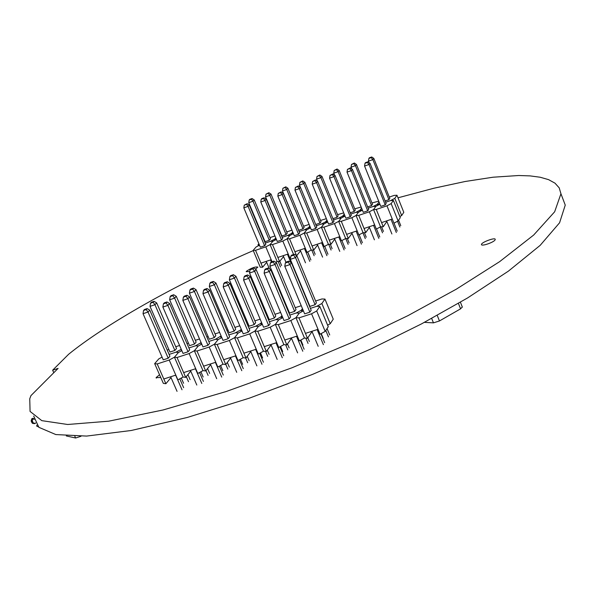 <?xml version="1.0" encoding="UTF-8"?>
<svg xmlns="http://www.w3.org/2000/svg" width="595" height="595" viewBox="0 0 595 595"><rect width="100%" height="100%" fill="white"/><g stroke="black" fill="none" stroke-linecap="round" stroke-linejoin="round"><path stroke-width="0.89" d="M149.784 310.166L169.917 356.249L168.221 358.227L148.021 312.025L149.784 310.166L147.151 308.597L146.214 309.579L143.566 310.464L144.511 309.482L147.151 308.597M179.779 378.829L183.662 387.717M182.018 389.77L175.637 375.17M177.05 391.354L170.661 376.776M168.221 358.227L163.246 359.841L143.038 313.691L148.021 312.025L146.214 309.579M143.566 310.464L143.038 313.691M181.319 349.451L181.639 350.76L181.051 349.421L175.889 352.203L178.47 352.471L174.439 357.208L169.211 360.034L177.883 379.87L183.089 377.022L174.439 357.208L178.47 352.471L181.839 350.648M175.889 352.203L169.114 354.412L175.889 352.203M154.663 363.642L163.328 383.366L165.879 383.723L157.199 363.939L154.663 363.642L158.813 358.867L162.056 357.119L161.476 355.81M157.199 363.939L169.211 360.034M165.879 383.723L171.003 377.55M163.804 378.985L175.808 375.118M156.663 302.9L176.537 348.521L174.885 350.448L154.945 304.714L156.663 302.9L154.075 301.338L153.153 302.297L150.535 303.182L151.457 302.215L154.075 301.338M187.916 374.627L190.11 379.67M188.503 381.685L186.294 376.628M183.587 383.254L181.289 378.004M174.885 350.448L169.962 352.054L150.007 306.373L154.945 304.714L153.153 302.297M150.535 303.182L150.007 306.373M179.586 345.472L175.756 346.721M167.277 350.202L168.794 349.391M209.656 290.144L229.64 336.807L228.101 338.748L208.049 291.959L209.656 290.144L207.053 288.538L206.19 289.497L203.49 290.405L204.353 289.438L207.053 288.538M239.465 359.759L243.288 368.677M241.786 370.692L235.456 355.914M236.721 372.314L230.384 357.543M228.101 338.748L223.021 340.399L202.962 293.662L208.049 291.959L206.19 289.497M203.49 290.405L202.962 293.662M241.622 330.091L240.588 330.017L241.235 329.184L240.588 330.017L241.183 331.408L240.588 330.017L235.464 332.791L238.238 333.007L234.579 337.663L229.387 340.481L237.993 360.57L243.154 357.729L234.579 337.663L238.238 333.007L241.994 330.961M235.464 332.791L228.844 334.948L235.464 332.791M221.385 336.591L220.611 336.525L221.102 335.922L215.472 339.306L218.179 339.537L214.393 344.222L218.179 339.537L221.809 337.573M217.123 344.468L214.393 344.222L222.999 364.2L225.743 364.504L217.123 344.468L229.387 340.481M225.743 364.504L230.637 358.138M223.675 359.707L235.932 355.758M215.948 283.027L235.672 329.214L234.162 331.118L214.371 284.804L215.948 283.027L213.374 281.428L212.534 282.372L209.857 283.272L210.697 282.328L213.374 281.428M247.237 356.308L249.141 360.763M247.676 362.734L245.646 357.982M242.663 364.341L240.462 359.209M234.162 331.118L229.142 332.754L209.336 286.493L214.371 284.804L212.534 282.372M209.857 283.272L209.336 286.493M239.792 325.8L234.899 327.399M226.948 330.522L227.952 329.98M220.611 336.525L221.199 337.901L220.611 336.525M229.886 283.376L249.818 330.24L248.331 332.174L228.331 285.183L229.886 283.376L227.29 281.762L226.457 282.714L223.735 283.629L224.568 282.67L227.29 281.762M259.636 353.318L263.429 362.243M261.986 364.252L255.664 349.406M256.884 365.88L250.562 351.05M248.331 332.174L243.221 333.832L223.207 286.894L228.331 285.183L226.457 282.714M223.735 283.629L223.207 286.894M261.993 323.539L260.699 323.457L261.51 322.393L260.699 323.457L261.302 324.87L260.699 323.457L255.59 326.238L258.431 326.432L254.898 331.058L249.714 333.877L258.297 354.055L263.451 351.206L254.898 331.058L258.431 326.432L262.321 324.312M255.59 326.238L249.022 328.373L255.59 326.238M237.375 337.893L234.579 337.663L243.154 357.729L245.973 358.012L237.375 337.893L249.714 333.877M245.973 358.012L250.785 351.571M243.913 353.192L256.244 349.22M235.97 276.311L255.649 322.698L254.191 324.58L234.452 278.073L235.97 276.311L233.404 274.704L232.593 275.641L229.901 276.541L230.719 275.604L233.404 274.704M267.289 350.158L269.081 354.375M267.668 356.338L265.571 351.407M262.618 357.952L260.454 352.865M254.191 324.58L249.134 326.231L229.38 279.776L234.452 278.073L232.593 275.641M229.901 276.541L229.38 279.776M260.141 319.151L254.876 320.869M247.111 323.866L247.937 323.42M250.257 276.563L270.137 323.628L268.702 325.547L248.755 278.356L250.257 276.563L247.661 274.935L246.866 275.887L244.121 276.801L244.932 275.849L247.661 274.935M279.933 346.833L283.703 355.765M282.313 357.766L276.013 342.854M277.181 359.402L270.874 344.512M268.702 325.547L263.555 327.22L243.6 280.081L248.755 278.356L246.866 275.887M244.121 276.801L243.6 280.081M282.506 316.942L280.952 316.852L281.918 315.543L280.952 316.852L281.554 318.288L280.952 316.852L275.857 319.634L278.765 319.805L275.351 324.409L270.19 327.228L278.75 347.487L283.889 344.646L275.351 324.409L278.765 319.805L282.789 317.611M275.857 319.634L269.342 321.754L275.857 319.634M257.761 331.266L254.898 331.058L263.451 351.206L266.337 351.474L257.761 331.266L270.19 327.228M266.337 351.474L271.06 344.959M264.284 346.632L276.697 342.638M256.133 269.55L275.76 316.131L274.355 318.005L254.667 271.298L256.133 269.55L253.574 267.936L252.793 268.858L250.079 269.773L250.867 268.843L253.574 267.936M287.482 343.977L289.155 347.941M287.794 349.897L285.645 344.788M282.707 351.526L280.58 346.476M274.355 318.005L269.26 319.664L249.558 273.008L254.667 271.298L252.793 268.858M250.079 269.773L249.558 273.008M280.624 312.457L274.987 314.301M267.408 317.165L268.055 316.815M270.77 269.706L290.591 316.971L289.207 318.875L269.319 271.484L270.77 269.706L268.181 268.062L267.408 269.007L264.649 269.929L265.43 268.985L268.181 268.062M300.378 340.303L304.127 349.243M302.788 351.228L296.503 336.257M297.612 352.88L291.327 337.923M289.207 318.875L284.031 320.564L264.128 273.217L269.319 271.484L267.408 269.007M264.649 269.929L264.128 273.217M303.16 310.3L301.338 310.211L302.461 308.634L301.338 310.211L301.94 311.661L301.338 310.211L296.258 312.985L299.233 313.141L295.953 317.708L290.806 320.534L299.337 340.875L304.462 338.034L295.953 317.708L299.233 313.141L303.398 310.865M296.258 312.985L289.802 315.09L296.258 312.985M278.289 324.595L275.351 324.409L283.889 344.646L286.842 344.892L278.289 324.595L290.806 320.534M286.842 344.892L291.483 338.287M284.789 340.028L297.292 336.004M276.437 262.737L296.005 309.526L294.651 311.386L275.024 264.478L276.437 262.737L273.879 261.116L273.127 262.038L270.398 262.953L271.156 262.031L273.879 261.116M307.816 337.774L309.363 341.463M308.054 343.412L305.845 338.139M302.937 345.048L300.839 340.043M294.651 311.386L289.527 313.059L269.877 266.203L275.024 264.478L273.127 262.038M270.398 262.953L269.877 266.203M301.249 305.718L295.232 307.682M287.846 310.419L288.315 310.166M291.424 262.797L311.185 310.27L309.861 312.159L290.025 264.559L291.424 262.797L288.843 261.146L288.099 262.083L285.317 263.012L286.069 262.075L288.843 261.146M320.958 333.728L324.684 342.675M323.397 344.654L317.135 329.615M318.191 346.312L311.921 331.296M309.861 312.159L304.64 313.855L284.797 266.307L290.025 264.559L288.099 262.083M285.317 263.012L284.797 266.307M316.696 310.969L311.564 313.788L320.073 334.226L325.182 331.378L316.696 310.969L319.842 306.432L328.262 326.714L325.182 331.378M327.622 325.168L330.24 323.717L321.865 303.517L316.793 306.291L319.842 306.432M316.793 306.291L310.397 308.374L316.793 306.291M298.958 317.879L295.953 317.708L304.462 338.034L307.489 338.265L298.958 317.879L311.564 313.788M307.489 338.265L312.033 331.564M305.443 333.379L318.035 329.325M296.875 255.887L316.384 302.87L315.09 304.722L295.514 257.613L296.875 255.887L294.332 254.251L293.603 255.166L290.851 256.088L291.58 255.173L294.332 254.251M327.049 328.544L329.712 334.948M328.455 336.882L325.785 330.463M323.301 338.525L321.24 333.572M315.09 304.722L309.928 306.403L290.338 259.346L295.514 257.613L293.603 255.166M290.851 256.088L290.338 259.346M321.865 303.517L324.944 299.077L333.252 319.151L330.24 323.717M315.618 301.018L321.91 298.965L324.944 299.077M189.56 296.86L209.596 343.337L208.005 345.286L187.908 298.697L189.56 296.86L186.949 295.269L186.064 296.236L183.379 297.136L184.272 296.169L186.949 295.269M219.436 366.156L223.274 375.066M221.727 377.096L215.383 362.377M216.699 378.703L210.34 363.999M208.005 345.286L202.962 346.922L182.851 300.386L187.908 298.697L186.064 296.236M183.379 297.136L182.851 300.386M214.393 344.222L209.187 347.049L217.815 367.048L222.999 364.2L214.393 344.222M215.472 339.306L208.8 341.478L215.472 339.306M201.288 343.04L200.768 342.995L201.095 342.601L195.614 345.777L198.254 346.022L194.349 350.738L198.254 346.022L201.757 344.133M197.012 351.005L194.349 350.738L202.977 370.633L205.654 370.953L197.012 351.005L209.187 347.049M205.654 370.953L210.63 364.661M203.587 366.178L215.754 362.258M196.053 289.691L215.829 335.692L214.274 337.603L194.431 291.483L196.053 289.691L193.472 288.106L192.609 289.058L189.954 289.951L190.817 288.999L193.472 288.106M227.327 362.444L229.335 367.108M227.818 369.093L225.81 364.423M222.835 370.692L220.611 365.516M214.274 337.603L209.284 339.232L189.426 293.164L194.431 291.483L192.609 289.058M189.954 289.951L189.426 293.164M219.592 332.404L215.048 333.884M206.919 337.127L208.101 336.487M200.768 342.995L201.348 344.349L200.768 342.995M169.605 303.539L189.693 349.815L188.05 351.779L167.894 305.384L169.605 303.539L166.987 301.955L166.072 302.929L163.409 303.822L164.324 302.848L166.987 301.955M199.541 372.515L203.401 381.41M201.809 383.455L195.443 368.796M196.811 385.047L190.437 370.41M188.05 351.779L183.037 353.408L162.874 307.057L167.894 305.384L166.072 302.929M163.409 303.822L162.874 307.057M194.349 350.738L189.128 353.564L197.785 373.482L202.977 370.633L194.349 350.738M195.614 345.777L188.89 347.971L195.614 345.777M177.035 357.491L174.439 357.208L183.089 377.022L185.7 377.356L177.035 357.491L189.128 353.564M185.7 377.356L190.75 371.124M183.624 372.596L195.71 368.707M176.291 296.317L196.119 342.125L194.513 344.051L174.625 298.125L176.291 296.317L173.71 294.748L172.818 295.7L170.177 296.585L171.07 295.633L173.71 294.748M207.551 368.55L209.656 373.407M208.094 375.408L205.982 370.536M203.148 376.992L200.887 371.778M194.513 344.051L189.552 345.665L169.649 299.791L174.625 298.125L172.818 295.7M170.177 296.585L169.649 299.791M199.518 338.957L195.338 340.325M187.031 343.687L188.384 342.958M371.221 157.615L371.734 156.968L369.398 157.779L368.885 158.426L371.221 157.615L372.857 159.624L388.907 199.66L389.822 198.358L373.816 158.404L372.857 159.624L368.461 161.148L369.056 162.621M397.557 221.236L399.877 227.037M400.77 225.676L398.583 220.217M368.885 158.426L368.461 161.148M371.734 156.968L373.816 158.404M385.114 200.946L388.907 199.66M396.962 195.234L394.797 198.358L401.67 215.546L403.797 212.326L396.962 195.234L394.247 195.391L389.309 197.064M401.67 215.546L399.825 216.528M393.377 200.411L391.16 203.602L398.107 220.938L400.279 217.658L393.377 200.411L390.64 200.552L394.797 198.358M390.64 200.552L385.634 202.255L390.64 200.552M398.107 220.938L393.927 223.177L392.261 219.012L381.581 222.604L383.247 226.755L380.532 226.836L373.563 209.559L375.869 206.346L373.184 206.472L377.356 204.278L379.015 201.958L377.356 204.278L377.78 205.342L377.356 204.278L379.9 204.152M367.353 162.472L367.874 161.818L365.523 162.628L364.995 163.29L367.353 162.472L369.012 164.503L385.225 204.896L386.162 203.564L369.986 163.261L369.012 164.503L364.571 166.035L380.8 206.398L385.225 204.896M391.056 219.421L396.322 232.519M397.222 231.128L394.009 223.125M386.638 220.901L391.897 233.991M364.995 163.29L364.571 166.035M367.874 161.818L369.986 163.261M392.261 219.012L386.958 205.818L391.16 203.602M386.958 205.818L376.271 209.44L381.581 222.604M379.922 204.211L375.869 206.346L373.563 209.559L376.271 209.44M386.854 221.444L383.247 226.755M319.299 175.651L319.872 174.989L317.001 176.447L319.299 175.651L320.898 177.645L337.067 217.257L338.101 215.925L321.977 176.403L320.898 177.645L316.577 179.147L317.418 181.207M345.755 238.528L348.127 244.344M349.131 242.953L347.309 238.498M317.001 176.447L316.577 179.147M319.872 174.989L321.977 176.403M332.925 218.662L337.067 217.257M343.717 212.884L337.581 214.646M345.018 216.089L341.166 218.112L338.674 221.377L341.166 218.112L338.577 218.216L342.765 216.015L344.215 214.118L342.765 216.015L343.189 217.056L342.765 216.015L344.959 215.933M338.577 218.216L333.453 219.957L338.577 218.216M339.775 236.654L334.442 223.601L338.674 221.377L345.673 238.528L341.456 240.767L339.775 236.654L329.28 240.179L330.961 244.285L328.395 244.322L321.374 227.238L323.963 223.951L321.426 224.032L325.621 221.838L326.96 220.128L325.621 221.838L326.038 222.857L325.621 221.838L327.629 221.764M314.978 180.635L315.558 179.965L312.658 181.438L314.978 180.635L316.592 182.658L332.932 222.612L333.981 221.251L317.685 181.386L316.592 182.658L312.226 184.167L328.581 224.084L332.932 222.612M338.808 236.981L344.111 249.937M345.13 248.517L341.872 240.551M334.464 238.439L339.767 251.388M312.658 181.438L312.226 184.167M315.558 179.965L317.685 181.386M334.442 223.601L323.933 227.156L329.28 240.179M327.719 221.98L323.963 223.951L321.374 227.238L323.933 227.156M334.769 239.197L330.961 244.285M302.193 181.594L302.781 180.925L299.91 182.382L302.193 181.594L303.777 183.587L319.984 223.058L321.055 221.712L304.893 182.33L303.777 183.587L299.478 185.082L300.401 187.328M328.723 244.314L331.073 250.049M332.107 248.643L330.322 244.292M299.91 182.382L299.478 185.082M302.781 180.925L304.893 182.33M315.729 224.501L319.984 223.058M326.365 218.677L320.534 220.44M321.426 224.032L316.257 225.788L321.426 224.032M322.483 242.47L317.135 229.462L321.374 227.238L328.395 244.322L324.171 246.568L322.483 242.47L312.048 245.973L313.736 250.064L311.215 250.086L304.179 233.062L306.856 229.752L304.365 229.819L308.574 227.625L309.802 226.1L308.574 227.625L308.991 228.636L308.574 227.625L310.404 227.565M297.716 186.622L298.318 185.945L295.418 187.418L297.716 186.622L299.322 188.637L315.7 228.45L316.785 227.082L300.453 187.358L299.322 188.637L294.986 190.14L311.378 229.915L315.7 228.45M321.59 242.767L326.908 255.679M327.964 254.251L324.692 246.293M317.269 244.218L322.587 257.122M295.418 187.418L294.986 190.14M298.318 185.945L300.453 187.358M317.135 229.462L306.685 232.995L312.048 245.973M310.516 227.833L306.856 229.752L304.179 233.062L306.685 232.995M317.604 245.036L313.736 250.064M285.176 187.499L285.786 186.83L282.908 188.288L285.176 187.499L286.753 189.493L302.996 228.822L304.105 227.468L287.898 188.228L286.753 189.493L282.476 190.98L298.735 230.272L302.996 228.822M311.78 250.079L314.108 255.716M315.186 254.303L313.431 250.064M307.704 251.945L309.854 257.144M282.908 188.288L282.476 190.98M285.786 186.83L287.898 188.228M309.117 224.441L303.584 226.204M304.365 229.819L299.159 231.589L304.365 229.819M293.409 233.657L289.839 235.516L287.08 238.848L293.588 254.504L287.08 238.848L289.839 235.516L287.4 235.575L291.617 233.374L292.74 232.028L291.617 233.374L292.033 234.378L291.617 233.374L293.276 233.337M280.557 192.572L281.182 191.888L278.267 193.368L280.557 192.572L282.149 194.587L298.564 234.259L299.694 232.876L283.317 193.293L282.149 194.587L277.835 196.082L294.265 235.717L298.564 234.259M304.469 248.524L309.794 261.384M310.895 259.948L307.6 251.997M300.17 249.967L305.503 262.819M278.267 193.368L277.835 196.082M281.182 191.888L283.317 193.293M304.179 233.062L311.215 250.086L306.983 252.332L299.925 235.285L304.179 233.062M299.925 235.285L289.542 238.803L296.548 255.679M290.598 257.687L289.884 258.059L282.818 241.079L287.08 238.848L289.542 238.803M305.287 248.249L294.912 251.737M300.534 250.837L296.652 255.746M268.263 193.382L268.888 192.706L266.002 194.163L268.263 193.382L269.825 195.368L286.106 234.556L287.251 233.195L271.008 194.089L269.825 195.368L265.571 196.841L281.866 235.999L286.106 234.556M266.002 194.163L265.571 196.841M268.888 192.706L271.008 194.089M291.966 230.168L286.723 231.931M287.4 235.575L282.156 237.353L287.4 235.575M288.196 253.991L277.872 257.464L279.568 261.525L277.144 261.517L270.078 244.612L272.926 241.258L270.532 241.295L274.764 239.093L275.768 237.911L274.764 239.093L275.173 240.083L274.764 239.093L276.244 239.064M263.496 198.492L264.135 197.8L261.859 198.589L261.22 199.28L263.496 198.492L265.072 200.5L281.532 240.03L282.692 238.64L266.277 199.199L265.072 200.5L260.781 201.988L277.255 241.481L281.532 240.03M287.452 254.243L290.858 262.44M283.175 255.679L285.92 262.261M261.22 199.28L260.781 201.988M264.135 197.8L266.277 199.199M282.818 241.079L272.488 244.575L277.872 257.464M276.407 239.443L272.926 241.258L270.078 244.612L272.488 244.575M283.555 256.601L279.568 261.525M251.44 199.221L252.087 198.544L249.848 199.318L249.193 200.002L251.44 199.221L252.987 201.207L269.312 240.261L270.487 238.885L254.214 199.92L252.987 201.207L248.762 202.679L265.095 241.689L269.312 240.261M278.2 261.517L280.476 266.962M281.621 265.534L279.814 261.22M249.193 200.002L248.762 202.679M252.087 198.544L254.214 199.92M270.532 241.295L265.251 243.087L270.532 241.295M258.409 245.765L257.999 244.783L259.308 244.768M257.999 244.783L258.892 243.757M269.959 237.628L274.942 235.94M246.523 204.375L247.193 203.676L244.262 205.156L246.523 204.375L248.093 206.383L264.589 245.772L265.787 244.374L249.335 205.067L248.093 206.383L243.831 207.856L260.335 247.208L264.589 245.772M270.524 259.933L271.372 261.956M266.27 261.361L269.409 268.843M244.262 205.156L243.831 207.856M247.193 203.676L249.335 205.067M272.041 261.733L265.801 246.836L270.078 244.612L277.144 261.517L275.708 262.276M265.801 246.836L255.538 250.317L262.633 267.2L260.253 267.185L253.172 250.339L255.538 250.317M253.172 250.339L256.11 246.955L259.494 245.2M271.194 259.71L260.93 263.154M266.679 262.328L262.633 267.2M336.51 169.672L337.06 169.017L334.197 170.475L336.51 169.672L338.124 171.672L354.248 211.426L355.245 210.102L339.157 170.438L338.124 171.672L333.773 173.182L334.531 175.049M362.913 232.771L365.278 238.61M366.245 237.226L364.393 232.667M334.197 170.475L333.773 173.182M337.06 169.017L339.157 170.438M350.217 212.794L354.248 211.426M361.158 207.045L354.724 208.823M362.422 210.169L358.465 212.251L356.07 215.487L358.465 212.251L355.832 212.363L360.012 210.169L361.567 208.064L360.012 210.169L360.436 211.21L360.012 210.169L362.377 210.057M355.832 212.363L350.745 214.088L355.832 212.363M332.337 174.618L332.895 173.948L330.009 175.421L332.337 174.618L333.966 176.641L350.262 216.744L351.273 215.39L335.015 175.376L333.966 176.641L329.578 178.158L345.888 218.224L350.262 216.744M356.13 231.158L361.41 244.166M362.392 242.753L359.149 234.772M351.757 232.63L357.045 245.623M330.009 175.421L329.578 178.158M332.895 173.948L335.015 175.376M356.07 215.487L363.054 232.697L358.845 234.936L351.846 217.711L356.07 215.487L358.726 215.383L365.724 232.63L363.054 232.697L356.07 215.487M351.846 217.711L341.285 221.288L348.291 238.476L345.673 238.528L338.674 221.377L341.285 221.288M357.171 230.808L346.61 234.356M352.032 233.314L348.291 238.476M353.817 163.662L354.345 163.008L351.489 164.465L353.817 163.662L355.438 165.663L371.533 205.558L372.485 204.241L356.442 164.443L355.438 165.663L351.065 167.18L351.742 168.854M380.183 227.015L382.533 232.838M383.455 231.462L381.573 226.799M351.489 164.465L351.065 167.18M354.345 163.008L356.442 164.443M367.613 206.889L371.533 205.558M378.703 201.177L371.964 202.962M373.184 206.472L368.141 208.183L373.184 206.472M349.793 168.564L350.336 167.902L347.45 169.374L349.793 168.564L351.437 170.587L367.695 210.831L368.669 209.492L352.448 169.337L351.437 170.587L347.026 172.119L363.292 212.326L367.695 210.831M373.541 225.304L378.814 238.357M379.759 236.959L376.531 228.971M369.145 226.784L374.419 239.822M347.45 169.374L347.026 172.119M350.336 167.902L352.448 169.337M373.563 209.559L380.532 226.836L376.338 229.075L369.354 211.783L373.563 209.559M369.354 211.783L358.726 215.383M374.664 224.932L364.043 228.495M369.398 227.402L365.724 232.63M253.284 250.599C172.468 285.555 103.21 326.12 68.633 354.263L52.643 370.202L58.102 368.402L30.94 395.623L29.75 398.791L30.07 411.42L41.806 420.65L67.659 424.488L108.647 421.201L163.037 409.985L226.219 391.517L291.862 367.829L353.906 341.656L408.111 315.558L456.298 289.192L499.651 261.644L533.663 235.055L554.659 211.783L560.944 193.747L559.203 187.849L554.986 183.156L548.553 179.631L540.171 177.236L530.13 175.897L518.743 175.51L493.062 177.213L465.193 181.49L434.082 188.191L397.995 197.815M160.762 377.528L156.091 377.617L159.542 374.738M481.504 244.233C482.359 241.905 495.769 237.07 495.196 239.473C495.33 241.83 481.534 246.732 481.422 244.538L481.504 244.233M249.803 271.513L246.196 271.677L246.427 271.268C251.432 267.936 255.248 266.545 257.873 267.103L255.434 269.104M53.788 372.73L52.643 370.202M562.305 197.332L565.25 205.104L559.575 222.783L540.156 245.371L508.405 271.142L467.529 297.976L421.55 323.873L370.916 348.96L312.479 374.426L249.521 398.107L187.172 417.489L131.257 430.49L86.625 436.076L55.818 434.566L38.824 427.299L33.707 416.069M80.987 436.284L75.602 438.002L66.328 435.949M462.293 306.953L460.575 308.842L439.46 320.958L433.457 322.862L424.391 322.364M36.741 426.102L36.808 425.157M36.764 426.176L36.778 425.276L36.897 426.228L38.772 426.913M32.554 418.33L31.818 418.754L31.148 420.94L32.004 422.8L32.963 422.844L32.108 420.985L31.141 420.933L32.554 423.447M33.766 423.618L31.989 422.792M34.108 419.557L33.64 418.53L32.918 418.94L32.108 420.985L32.785 418.798L33.498 418.382M32.561 418.322L31.803 418.761L32.918 418.94M34.971 423.506L35.663 423.105L34.599 423.662L32.963 422.844L34.949 423.38L35.67 422.971M32.316 420.91L33.171 422.777M74.836 436.313L75.602 438.002M431.687 318.451L433.457 322.862M437.236 315.424L439.46 320.958M458.418 303.398L460.575 308.842M31.81 418.754L31.141 420.933M156.091 377.617L156.314 378.123M565.25 205.104L560.944 193.747M460.418 302.223L462.374 307.169"/></g></svg>

